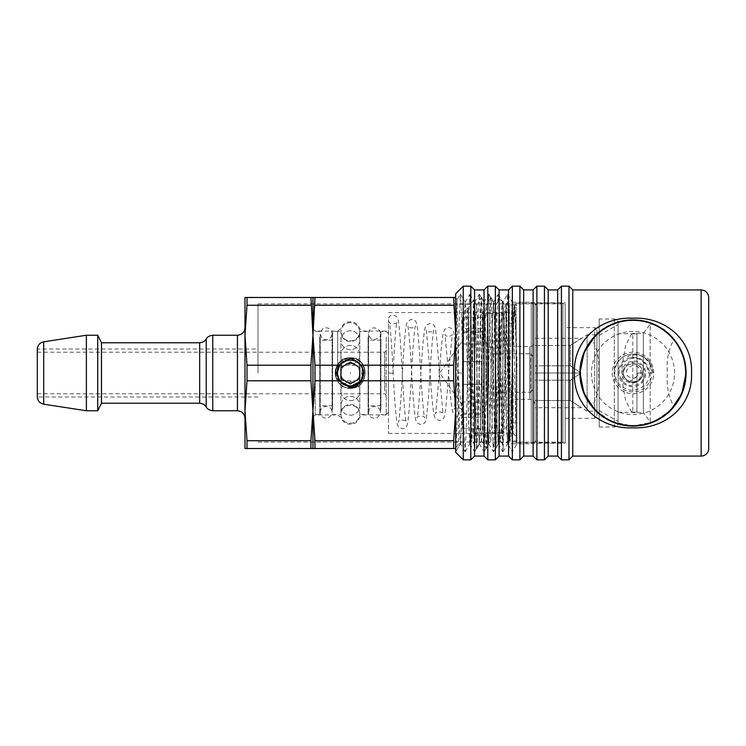 <?xml version="1.0" encoding="UTF-8"?>
<svg xmlns="http://www.w3.org/2000/svg" width="746" height="746" viewBox="0 0 746 746"><rect width="100%" height="100%" fill="white"/><g stroke="black" fill="none" stroke-linecap="round" stroke-linejoin="round"><path stroke-width="0.56" stroke-dasharray="3.73 2.8" d="M516.987 443.805L515.822 423.42L513.49 324.249L512.269 302.195L511.103 322.496L508.772 421.723L507.55 443.805L516.987 443.805L512.343 451.852L507.644 443.758L512.343 451.852M512.343 443.805L531.217 443.805L531.217 302.195L531.217 443.805M507.55 443.805L506.385 423.504L504.044 324.277L502.832 302.195L501.657 322.514L499.326 421.732L498.104 443.805L499.419 423.504L501.75 324.277L502.972 302.195L504.137 322.514L506.469 421.732L507.644 443.758M498.104 443.805L496.939 423.504L494.607 324.277L493.386 302.195L492.22 322.514L489.889 421.732L488.667 443.805L489.973 423.504L492.313 324.277L493.526 302.195L494.701 322.514L497.032 421.732L498.253 443.805M488.667 443.805L487.502 423.504L485.161 324.277L483.949 302.195L482.783 322.524L480.443 421.732L479.23 443.805L480.536 423.504L482.867 324.277L484.089 302.195L485.254 322.505L487.595 421.723L488.807 443.805M479.23 443.805L478.055 423.514L475.724 324.286L474.512 302.195L473.337 322.468L471.006 421.704L469.784 443.805L471.099 423.504L473.43 324.277L474.652 302.195L475.817 322.496L478.149 421.723L479.37 443.805M469.784 443.805L468.619 423.514L466.287 324.286L465.122 302.242L463.9 322.477L461.569 421.686L460.394 443.758L458.426 443.805L458.426 387.015C459.126 419.317 459.797 444.402 460.487 443.805L461.662 423.504L463.993 324.277L465.215 302.195L466.381 322.496L468.712 421.723L469.933 443.805M465.094 451.815L460.441 443.758L455.694 451.852L456.878 428.754L459.238 317.246L460.422 294.148L461.597 317.246L463.956 428.754L465.14 451.852L466.315 428.754L468.675 317.246L469.812 294.185L471.034 317.246L473.402 428.754L474.577 451.852L475.762 428.754L478.121 317.246L479.249 294.185L480.48 317.246L482.839 428.754L484.023 451.852L485.198 428.754L487.558 317.246L488.695 294.185L489.917 317.246L492.276 428.754L493.46 451.852L494.635 428.754L497.004 317.246L498.132 294.185L499.363 317.246L501.722 428.754L502.897 451.852L504.082 428.754L506.441 317.246L507.662 294.185L512.297 451.815M565.207 373L565.207 303.864L565.207 373M257.985 373L257.985 303.864L257.985 373M591.932 406.607C609.799 432.037 656.172 432.037 674.039 406.607C668.444 396.872 666.234 385.673 667.409 373C666.234 360.327 668.444 349.128 674.039 339.393C656.172 313.963 609.799 313.963 591.932 339.393C597.537 349.128 599.747 360.327 598.562 373C599.747 385.673 597.537 396.872 591.932 406.607A53.059 53.059 0 0 0 674.039 406.607M670.533 410.486L653.738 421.826L632.99 426.059L612.037 421.742L595.159 410.197M595.364 335.597L607.337 326.561L621.959 321.106L637.858 320.174L653.17 323.932L666.327 331.737L676.501 342.666L683.56 356.98L686.04 373M257.985 396.984L37.3 396.984L37.3 349.016L257.985 349.016M674.039 339.393A53.059 53.059 0 0 0 591.932 339.393M642.427 373C643.005 385.178 622.966 385.178 623.544 373A9.437 9.437 0 0 0 632.99 382.437A9.437 9.437 0 0 0 642.427 373A9.437 9.437 0 0 0 632.99 363.563A9.437 9.437 0 0 0 623.544 373C622.966 360.822 643.005 360.822 642.427 373M653.757 373A20.767 20.767 0 0 0 632.99 352.233A20.767 20.767 0 0 0 612.224 373A20.767 20.767 0 0 0 632.99 393.767A20.767 20.767 0 0 0 653.757 373M531.217 443.236L531.217 302.764L531.217 443.236L565.207 443.236L565.207 302.764L565.207 443.236M463.247 459.853L463.247 286.147M455.694 452.3L455.694 293.7M470.801 459.853L470.801 286.147M474.577 456.076L474.577 289.924M484.023 456.076L484.023 289.924M487.791 459.853L487.791 286.147M495.344 459.853L495.344 286.147M499.121 456.076L499.121 289.924M508.567 456.076L508.567 289.924M512.343 459.853L512.343 286.147M519.897 459.853L519.897 286.147M523.664 456.076L523.664 289.924M533.11 456.076L533.11 289.924M536.887 459.853L536.887 286.147M544.44 459.853L544.44 286.147M548.217 456.076L548.217 289.924M557.654 456.076L557.654 289.924M561.43 459.853L561.43 286.147M568.984 459.853L568.984 286.147M572.76 456.076L572.76 289.924M708.7 448.523L708.7 297.477M455.694 394.839L455.694 297.477L455.694 451.852L456.72 308.21L457.074 299.901L460.375 294.185M458.426 387.015L457.074 299.901M458.426 443.805L455.694 448.523L455.694 335.243L455.694 410.757L453.671 440.737L453.671 448.523L455.694 448.523L455.694 410.757L453.671 380.786L314.98 380.786L312.956 410.757L312.956 448.523L453.671 448.523M651.873 373A18.883 18.883 0 0 0 623.544 356.653A18.883 18.883 0 0 0 623.544 389.347A18.883 18.883 0 0 0 651.873 373M618.07 333.732L618.07 412.268L618.07 333.732L636.953 333.732L636.953 412.268L636.953 333.732M636.953 412.146L632.804 412.146L632.804 412.65L632.804 333.35L631.097 334.879L625.652 345.454L622.229 364.43L622.229 381.57L625.652 400.546L631.097 411.121L632.804 412.146M632.804 333.854L636.953 333.854M622.229 381.57L622.229 364.43M631.097 334.879L632.804 333.35L643.369 333.35L650.167 324.286L650.167 421.714L643.369 412.65L643.369 333.35L643.369 412.65L632.804 412.65L631.097 411.121M650.167 421.714L650.167 324.286L653.039 324.286C657.347 324.417 687.141 343.039 685.667 373C687.141 402.961 657.347 421.583 653.039 421.714L650.167 421.714M653.039 421.714C657.347 421.583 687.141 402.961 685.667 373C687.141 343.039 657.347 324.417 653.039 324.286M632.99 425.677A52.677 52.677 0 0 0 685.667 373A52.677 52.677 0 0 0 632.99 320.323A52.677 52.677 0 0 0 580.313 373A52.677 52.677 0 0 0 632.99 425.677M632.99 331.466A41.534 41.534 0 0 0 591.447 373A41.534 41.534 0 0 0 632.99 414.534A41.534 41.534 0 0 0 674.524 373A41.534 41.534 0 0 0 632.99 331.466M618.07 322.477C599.765 327.335 580.621 345.957 580.313 373C580.621 400.043 599.765 418.665 618.07 423.523C599.765 418.665 580.621 400.043 580.313 373C580.621 345.957 599.765 327.335 618.07 322.477L618.07 423.523L618.07 322.477M599.187 318.999L599.187 427.001L599.187 318.999L614.294 318.999A3.777 3.777 0 0 1 618.07 322.776L618.07 423.224L618.07 322.776M599.187 410.57L599.187 335.43L599.187 410.57L618.07 421.471L618.07 324.529L618.07 421.471M534.994 305.403L537.26 303.137L562.941 303.137L565.207 305.403L565.207 440.597L562.941 442.863L562.941 303.137L562.941 442.863L537.26 442.863L537.26 303.137L537.26 442.863L534.994 440.597L534.994 305.403L534.994 440.597M565.207 440.597L565.207 305.403M534.994 407.708L534.994 400.509L570.298 400.509L570.298 380.208L581.171 373L570.298 365.792L581.171 373L570.298 380.208L570.298 400.509L534.994 400.509L534.994 380.208L534.994 407.708L581.171 407.708L570.298 400.509L587.111 411.139L587.111 334.861L570.298 345.491L570.298 365.792L570.298 345.491L581.171 338.292L534.994 338.292L534.994 365.792L534.994 345.491L570.298 345.491L534.994 345.491L534.994 338.292M587.111 334.861L587.111 411.139L596.921 411.139L596.921 334.861L587.111 334.861M596.921 334.861L596.921 411.139M565.207 327.69L565.207 418.31L565.207 327.69L594.665 327.69A2.266 2.266 0 0 1 596.921 329.956L596.921 416.044L596.921 329.956M570.298 365.792L534.994 365.792L570.298 365.792M570.298 380.208L534.994 380.208L570.298 380.208M534.994 373L534.994 365.792L534.994 380.208L534.994 373L581.171 373L534.994 373M534.994 341.276L534.994 404.724L534.994 341.276A5.287 5.287 0 0 1 529.707 346.564L512.343 346.564L512.343 399.436L512.343 346.564M512.343 340.903L512.343 405.097L512.343 340.903L485.907 340.903A3.777 3.777 0 0 1 482.13 337.127L482.13 408.873L482.13 337.127M482.13 432.661L482.13 313.339L482.13 432.661L502.897 432.661L502.897 313.339L502.897 432.661L508.567 422.842L508.567 323.158L508.567 422.842L516.12 422.842L516.12 323.158L516.12 422.842M482.13 313.339L502.897 313.339L508.567 323.158L516.12 323.158M516.12 442.863L516.12 303.137L516.12 442.863L534.994 442.863L534.994 303.137L534.994 442.863M516.12 303.137L534.994 303.137M495.698 448.523L499.233 299.249L502.767 444.709L506.31 303.333L509.322 432.559L509.322 305.03L509.322 440.429C508.082 436.279 507.038 403.138 506.058 373L504.221 321.489L502.59 301.188L501.713 305.207L495.698 448.523L494.523 426.386L492.183 320.491L490.98 297.477L489.814 319.157L487.483 425.061L486.261 448.523L485.087 426.404L482.746 320.491L481.543 297.477L480.377 319.157L478.037 425.061L476.825 448.523L474.726 386.559L473.412 299.752L471.052 442.164L467.052 307.641L468.497 307.632L470.801 391.678L470.801 304.275L470.801 437.865M509.322 432.559L510.022 440.923L510.665 435.916L513.574 326.282L514.749 305.077L515.831 320.463L516.875 359.814L516.875 440.97L516.875 373L515.43 325.806L514.283 305.077L513.64 310.094L510.721 419.7L509.322 440.429M476.815 448.523L481.347 297.514L482.578 319.596L484.919 425.509L486.122 448.523L487.287 426.852L489.618 320.948L490.793 297.514L491.428 303.221L494.356 425.509L495.512 448.486L490.831 440.364L490.392 436.419L487.287 322.617L486.187 305.524L485.133 321.33L481.767 439.086L481.468 440.476L481.123 438.667L480.499 427.094L477.934 325.293L476.75 305.524L475.566 325.293L472.955 428.232L471.864 440.028L467.779 308.825L468.497 307.632M496.239 440.989L496.239 443.739M455.694 373L455.694 441.725L455.694 373M339.663 380.786C346.787 387.92 353.902 387.92 361.017 380.786M337.677 376.777L337.127 373L337.677 369.223L337.677 331.084L337.677 376.777C339.076 380.096 340.279 382.055 341.295 382.633C343.244 387.202 358.005 386.745 359.385 382.633C360.43 382.027 361.633 380.068 363.013 376.777L363.563 373L363.013 369.223C361.605 365.885 360.402 363.936 359.385 363.367L359.385 382.633M337.677 369.223C339.066 365.913 340.269 363.955 341.295 363.367C342.675 359.255 357.446 358.798 359.385 363.367M361.017 365.214C353.902 358.08 346.787 358.08 339.663 365.214M315.222 373L315.222 414.916L315.222 373M312.956 373L312.956 417.182L312.956 373M474.726 386.559L474.726 393.487A6244.151 3003.415 -99 0 0 470.801 391.678M474.726 393.487L476.629 448.486L471.976 440.429M513.099 373L513.099 433.417L513.099 373M514.274 305.077L515.439 317.768L516.875 373L516.875 437.193L516.875 359.814M388.48 373L388.48 433.417L388.48 373M453.671 305.263L455.694 335.243L455.694 297.477L453.671 297.477L453.671 305.263L314.98 305.263L312.956 335.243L314.98 365.214L453.671 365.214L453.671 380.786M314.98 365.214L314.98 380.786M457.093 299.901L455.694 297.477L455.694 335.243L453.671 365.214M314.98 448.523L312.956 410.757L312.956 335.243L310.933 365.214L310.933 380.786L312.956 410.757L312.956 297.477L310.933 297.477L312.956 335.243L312.956 297.477L314.98 297.477L314.98 305.263M314.98 297.477L453.671 297.477M314.98 440.737L453.671 440.737M467.052 307.641L467.779 308.825M514.563 305.571L513.453 321.33L510.003 439.767L508.819 427.094L506.254 325.293L505.07 305.524L503.932 323.932L501.275 428.232L500.65 439.086L500.352 440.476L500.007 438.667L496.724 322.617L495.633 305.524L494.449 325.293L491.922 425.891L490.859 440.429M462.427 344.055L482.13 344.055L482.13 414.534L482.13 331.466L482.13 332.725L462.427 332.725L462.427 317.274L462.427 428.726L462.427 332.725M482.13 361.67L462.427 361.67L482.13 361.67L482.13 384.33L462.427 384.33L482.13 384.33M492.677 347.319L492.677 353.753L530.816 353.753L492.677 353.753L492.677 398.681L492.677 392.247L530.816 392.247L530.816 353.753L530.816 392.247L492.677 392.247L492.677 347.319L488.145 347.319L488.145 398.681L488.145 347.319L482.13 331.466L462.427 331.466M462.427 414.534L482.13 414.534L488.145 398.681L492.677 398.681M462.427 340.903L462.427 405.097L462.427 340.903L439.767 373L462.427 405.097M530.816 353.753L533.073 356.896L533.073 389.104L533.073 356.896L533.073 389.104L530.816 392.247L533.073 389.104L533.073 356.896L530.816 353.753M482.13 328.604L462.427 328.604M482.13 317.274L462.427 317.274M462.427 417.396L482.13 417.396L482.13 428.726L462.427 428.726M482.13 417.396L482.13 401.945L462.427 401.945M462.427 413.275L482.13 413.275L482.13 428.726M347.972 387.92L350.34 388.106C338.143 388.722 330.431 372.608 338.609 363.488A15.106 15.106 0 0 0 336.241 367.591C332.212 376.963 340.157 388.517 350.34 388.106C331.951 389.067 330.236 359.134 348.624 357.996C369.018 354.779 370.967 388.974 350.34 388.106C368.869 389.067 370.38 358.863 351.851 357.968C331.56 355.059 329.863 388.983 350.34 388.106C331.373 389.058 330.543 357.968 349.538 357.912C369.475 355.945 370.352 389.011 350.34 388.106L350.34 388.106C330.739 389.03 330.935 356.737 350.517 357.894C369.904 357.185 369.718 389.039 350.34 388.106L350.34 388.106C330.096 388.992 331.383 355.488 351.506 357.94C370.268 358.425 369.084 389.067 350.34 388.106C370.734 388.983 369.195 355.227 348.969 357.959C330.347 358.686 331.728 389.067 350.34 388.106C329.452 388.946 331.886 354.294 352.448 358.043C370.566 359.609 368.505 389.076 350.34 388.106C370.137 389.02 369.624 356.364 349.874 357.903C330.674 357.558 331.159 389.048 350.34 388.106C332.53 389.076 329.974 360.318 347.683 358.136C368.477 353.585 371.611 388.918 350.34 388.106C369.317 389.058 370.147 357.968 351.142 357.912C331.215 355.954 330.329 389.011 350.34 388.106C331.83 389.067 330.291 358.891 348.811 357.977C369.111 355.021 370.837 388.983 350.34 388.106C368.738 389.067 370.454 359.124 352.065 357.996C331.672 354.788 329.723 388.974 350.34 388.106C331.215 389.058 330.637 357.67 349.781 357.903C369.587 356.252 370.193 389.02 350.34 388.106C368.16 389.076 370.715 360.318 352.998 358.127C332.203 353.585 329.07 388.918 350.34 388.106C330.562 389.02 331.056 356.392 350.797 357.903C370.016 357.53 369.54 389.048 350.34 388.106C371.228 388.946 368.804 354.294 348.233 358.043C330.124 359.609 332.184 389.076 350.34 388.106C329.965 388.992 331.485 355.255 351.692 357.959C370.333 358.667 368.972 389.067 350.34 388.106C370.594 388.992 369.298 355.488 349.175 357.94C330.413 358.425 331.597 389.067 350.34 388.106C369.941 389.03 369.755 356.737 350.163 357.894C330.795 357.185 330.954 389.03 350.34 388.106L352.718 387.92C370.072 386.027 368.076 357.53 350.34 358.584M345.622 381.178A9.437 9.437 0 0 0 359.786 373A9.437 9.437 0 0 0 345.622 364.822A9.437 9.437 0 0 0 345.622 381.178L350.34 383.901L359.786 378.446L359.786 367.554L350.34 362.099L340.903 367.554L340.903 378.446L345.622 381.178M350.34 373.438L350.34 372.562L350.34 373.438M338.609 363.488C347.3 353.893 360.719 358.313 363.927 367.582C367.787 376.534 360.187 387.706 350.34 387.183C338.954 384.591 334.609 378.399 337.313 368.608C339.868 358.798 356.01 355.945 361.4 365.726C356.84 360.076 352 357.884 346.881 359.143C341.584 360.542 338.041 363.358 336.241 367.591M350.34 360.159A12.841 12.841 0 0 1 363.181 373A12.841 12.841 0 0 1 350.34 385.841A12.841 12.841 0 0 1 337.5 373A12.841 12.841 0 0 1 350.34 360.159M338.479 365.214L336.278 372.963L338.796 380.786M361.344 380.786L362.174 367.06L362.136 380.786M362.174 367.06C370.342 381.579 346.433 394.354 338.88 379.621C333.593 371.368 340.558 359.311 350.34 359.768C367.414 358.957 367.414 387.043 350.34 386.232C340.558 386.689 333.593 374.632 338.88 366.379C343.384 357.679 357.306 357.679 361.81 366.379C371.042 380.768 346.713 394.811 338.88 379.621C329.639 365.232 353.968 351.189 361.81 366.379C367.088 374.632 360.131 386.689 350.34 386.232C340.558 386.689 333.593 374.632 338.88 366.379C346.713 351.189 371.042 365.232 361.81 379.621C353.968 394.811 329.639 380.768 338.88 366.379C343.384 357.679 357.306 357.679 361.81 366.379C367.088 374.632 360.131 386.689 350.34 386.232C340.558 386.689 333.593 374.632 338.88 366.379C346.713 351.189 371.042 365.232 361.81 379.621C357.306 388.321 343.384 388.321 338.88 379.621C333.593 371.368 340.558 359.311 350.34 359.768C360.131 359.311 367.088 371.368 361.81 379.621C357.306 388.321 343.384 388.321 338.88 379.621C329.639 365.232 353.968 351.189 361.81 366.379C371.042 380.768 346.713 394.811 338.88 379.621C333.593 371.368 340.558 359.311 350.34 359.768C360.131 359.311 367.088 371.368 361.81 379.621C353.968 394.811 329.639 380.768 338.88 366.379C343.384 357.679 357.306 357.679 361.81 366.379C371.042 380.768 346.713 394.811 338.88 379.621C333.593 371.368 340.558 359.311 350.34 359.768C367.414 358.957 367.414 387.043 350.34 386.232C333.266 387.043 333.266 358.957 350.34 359.768C360.131 359.311 367.088 371.368 361.81 379.621C357.306 388.321 343.384 388.321 338.88 379.621C329.9 365.708 352.914 351.385 361.4 365.726M653.002 372.925C652.069 365.596 649.262 360.523 644.591 357.707C641.094 353.8 627.517 354.453 627.759 357.175C627.554 357.511 637.737 356.709 641.747 360.523C645.402 362.808 647.64 366.985 648.47 373.075L653.002 372.925L648.47 373.075C648.265 368.748 646.577 365.12 643.406 362.183C635.629 352.448 614.331 362.034 620.402 377.793C625.129 385.831 631.61 387.696 639.826 383.397C644.824 379.22 646.064 374.138 643.556 368.151C638.147 360.877 632.021 360.15 625.176 365.988C621.008 373.839 623.069 379.22 631.377 382.129C639.108 381.579 642.157 377.56 640.497 370.072C638.567 366.556 635.639 365.148 631.713 365.838C627.022 367.731 625.568 371.004 627.377 375.667C632.319 380.106 635.751 379.257 637.671 373.121L642.194 372.925L637.662 373.075C639.602 375.452 632.459 380.609 630.398 380.591C632.44 384.861 644.264 379.472 642.194 372.925C643.313 384.908 624.243 386.605 622.285 375.089C619.478 365.503 631.657 357.25 639.742 362.78C646.689 368.365 647.612 374.837 642.52 382.204C635.89 390.326 621.465 386.698 618.993 376.646C615.478 366.463 625.652 355.478 636.058 357.679C648.087 359.152 653.683 375.331 645.579 384.162C636.562 392.415 627.628 392.293 618.779 383.78C614.135 377.448 613.538 370.743 616.998 363.675C621.231 356.7 627.433 353.473 635.583 353.986C646.073 355.973 651.883 362.286 653.002 372.925M388.48 372.944L388.48 319.652L388.48 373.056L393.011 373.242L388.48 373.056M457.969 372.758L462.492 373.056L457.969 372.758L454.174 409.61C453.997 406.439 462.296 407.913 461.466 409.619L454.267 334.721L453.354 331.047C453.204 329.424 451.619 328.212 448.588 327.419L444.849 329.191L443.488 331.961C442.033 338.926 440.69 352.56 439.459 372.869L435.617 413.788C434.312 411.447 444.336 411.447 443.021 413.788L439.254 372.655C438.07 352.877 436.867 338.74 435.645 330.245L434.797 326.86C434.666 325.284 433.09 324.109 430.06 323.316L426.302 325.163L424.987 327.979C423.541 335.439 422.199 350.396 420.958 372.841C419.756 393.562 418.59 408.006 417.462 416.175L417.07 417.956C415.895 415.475 425.761 415.531 424.577 417.956L424.176 416.091C423.057 407.848 421.91 393.384 420.753 372.692C419.56 350.862 418.347 335.383 417.117 326.254L416.287 322.785C416.184 321.237 414.627 320.053 411.624 319.213L407.801 321.069L406.523 323.839C405.069 331.69 403.717 348.009 402.458 372.804C401.236 395.8 400.043 411.661 398.896 420.38L398.532 422.115C397.357 419.606 407.232 419.56 406.113 422.115L405.777 420.52C404.621 411.913 403.446 395.977 402.253 372.73C401.04 348.503 399.8 331.578 398.55 321.974C398.233 319.512 397.571 317.74 396.564 316.649C391.352 313.348 389.412 316.407 388.48 318.411L388.48 319.652M393.011 373.242C394.186 349.277 395.361 332.744 396.508 323.661L396.881 321.806C398.028 324.342 388.172 324.417 389.263 321.815L389.617 323.522C390.773 332.502 391.976 349.072 393.207 373.224C394.466 399.185 395.837 416.193 397.292 424.232L398.504 426.917L402.364 428.838C405.367 428.008 406.915 426.833 407.008 425.304L407.82 421.966C409.069 412.631 410.3 396.406 411.503 373.289C412.687 351.319 413.844 336.12 414.981 327.69L415.345 325.965C416.501 328.454 406.626 328.464 407.801 325.965L408.174 327.727C409.321 336.166 410.496 351.319 411.708 373.177C412.958 396.797 414.31 412.435 415.755 420.091L417.051 422.889L420.8 424.735C423.887 423.905 425.472 422.702 425.556 421.126L426.423 417.499C427.635 408.603 428.829 393.879 430.004 373.326C431.169 353.408 432.316 339.551 433.435 331.756L433.799 330.124C435.049 332.511 425.117 332.53 426.348 330.133L430.209 373.149C431.449 394.625 432.801 408.948 434.265 416.119L435.599 418.86L439.329 420.632C442.35 419.839 443.935 418.646 444.075 417.051L444.952 413.526C446.155 405.274 447.339 391.883 448.505 373.354L452.253 334.292C452.729 336.11 445.325 337.649 444.896 334.301L448.71 373.121C449.931 392.247 451.265 405.19 452.71 411.951L455.368 415.848C457.028 418.133 463.285 414.422 462.492 413.2L462.492 411.96M359.786 408.976L359.786 331.466L359.786 408.976M340.903 337.024L340.903 414.534L340.903 337.024M37.3 393.552L37.3 349.268L37.3 393.552M86.387 335.243L86.387 410.757M97.717 335.243L97.717 410.757M101.493 342.787L101.493 403.213M244.986 412.24L244.986 327.69L244.986 412.24M312.956 408.976L312.956 331.466L312.956 408.976M319.754 337.024L319.754 414.534L319.754 337.024M319.754 401.451L319.754 340.148L319.754 401.451M332.595 344.549L332.595 405.852L332.595 344.549M332.595 408.976L332.595 331.466L332.595 408.976M368.095 337.024L368.095 414.534L368.095 337.024M368.095 401.451L368.095 340.148L368.095 401.451M380.926 344.549L380.926 405.852L380.926 344.549M380.926 408.976L380.926 331.466L380.926 408.976M386.214 337.024L386.214 414.534L386.214 337.024M388.48 338.992L388.48 412.268L388.48 338.992M384.703 390.988L384.703 352.233L384.703 390.988M388.48 394.261L388.48 348.457L388.48 394.261M37.3 390.988L37.3 352.233L37.3 390.988M310.933 440.737L310.933 448.523L312.956 448.523L312.956 410.757L310.933 440.737L247.01 440.737L247.01 448.523L310.933 448.523M310.933 365.214L247.01 365.214L247.01 380.786L310.933 380.786M310.933 297.477L247.01 297.477L247.01 305.263L310.933 305.263M247.01 440.737L244.986 410.757L244.986 448.523L247.01 448.523M247.01 365.214L244.986 335.243L244.986 410.757L247.01 380.786M247.01 297.477L244.986 297.477L244.986 335.243L247.01 305.263M701.147 456.076L701.147 289.924M599.187 427.001L614.294 427.001L614.294 318.999L614.294 427.001C616.588 426.777 617.847 425.518 618.07 423.224M565.207 418.31L594.665 418.31L594.665 327.69L594.665 418.31L596.921 416.044M529.707 346.564L529.707 399.436L529.707 346.564M512.343 405.097L485.907 405.097L485.907 340.903L485.907 405.097C483.613 405.32 482.354 406.579 482.13 408.873M341.295 363.367L341.295 382.633M363.013 369.223L363.013 376.777M43.706 341.808L43.706 404.192M199.676 342.787L199.676 403.213M206.213 339.01L206.213 406.99M212.759 335.243L212.759 410.757M237.433 335.243L237.433 410.757M512.269 302.195L531.217 302.195M257.985 442.136L565.207 442.136M257.985 303.864L565.207 303.864M531.217 302.764L565.207 302.764M465.159 302.242L469.812 294.185M469.877 443.758L474.531 451.815M474.596 302.242L479.249 294.185M479.324 443.758L483.977 451.815M484.042 302.242L488.695 294.185M488.761 443.758L493.414 451.815M493.479 302.242L498.132 294.185M498.197 443.758L502.851 451.815M498.225 294.185L502.879 302.242L507.578 294.185M455.741 451.815L460.394 443.758M460.459 294.185L465.122 302.242M465.187 451.815L469.84 443.758M469.905 294.185L474.559 302.242M474.624 451.815L479.277 443.758M479.342 294.185L483.995 302.242M484.061 451.815L488.714 443.758M488.789 294.185L493.442 302.242M493.507 451.815L498.16 443.758M502.944 451.815L507.597 443.758M507.662 294.185L512.315 302.242M618.07 412.268L636.953 412.268M599.187 335.43L618.07 324.529M534.994 404.724C534.285 401.143 532.523 399.38 529.707 399.436L512.343 399.436M516.875 305.03L514.796 305.03M516.875 440.97L510.077 440.97M514.227 305.03L509.322 305.03L506.348 303.314M509.509 440.97L502.813 444.728M476.806 305.571L473.44 299.752L470.801 304.275L455.694 304.275M471.052 442.164L455.694 441.725M312.956 328.818L315.222 331.084L337.677 331.084L341.295 328.389C343.384 319.586 357.306 319.586 359.385 328.389L363.013 331.084L388.48 331.084M312.956 417.182L315.222 414.916L337.677 414.916L341.295 417.611C343.374 426.414 357.306 426.414 359.385 417.611L363.013 414.916L388.48 414.916M502.515 301.104L499.27 299.23M388.48 433.417L513.099 433.417L516.875 437.193M388.48 312.583L513.099 312.583L516.875 308.807M509.555 440.923L509.844 440.429M502.59 301.188L505.126 305.571M495.745 448.486L500.407 440.429M491.027 297.523L495.68 305.571M486.308 448.477L490.961 440.429M481.59 297.523L486.243 305.571M476.871 448.477L481.524 440.429M471.08 442.164L472.078 440.429M514.46 305.571L514.749 305.077M509.742 440.429L510.022 440.923M505.014 305.571L506.31 303.333M500.296 440.429L502.767 444.709M495.577 305.571L499.233 299.249M486.14 305.571L490.793 297.514M481.412 440.429L486.075 448.486M476.694 305.571L481.347 297.514M350.34 363.563A9.437 9.437 0 0 0 340.903 373A9.437 9.437 0 0 0 350.34 382.437A9.437 9.437 0 0 0 359.786 373A9.437 9.437 0 0 0 350.34 363.563A9.437 9.437 0 0 0 340.903 373A9.437 9.437 0 0 0 350.34 382.437A9.437 9.437 0 0 0 359.786 373A9.437 9.437 0 0 0 350.34 363.563M350.34 345.37A9.437 9.437 0 0 0 342.172 359.535A9.437 9.437 0 0 0 358.518 359.535A9.437 9.437 0 0 0 350.34 345.37A9.437 9.437 0 0 0 342.172 359.535A9.437 9.437 0 0 0 358.518 359.535A9.437 9.437 0 0 0 350.34 345.37M350.34 330.786A9.437 9.437 0 0 0 342.172 344.95A9.437 9.437 0 0 0 358.518 344.95A9.437 9.437 0 0 0 350.34 330.786A9.437 9.437 0 0 0 342.172 344.95A9.437 9.437 0 0 0 358.518 344.95A9.437 9.437 0 0 0 350.34 330.786M350.34 322.692A9.437 9.437 0 0 0 342.172 336.856A9.437 9.437 0 0 0 358.518 336.856A9.437 9.437 0 0 0 350.34 322.692A9.437 9.437 0 0 0 342.172 336.856A9.437 9.437 0 0 0 358.518 336.856A9.437 9.437 0 0 0 350.34 322.692M350.34 400.63A9.437 9.437 0 0 0 358.518 386.465A9.437 9.437 0 0 0 342.172 386.465A9.437 9.437 0 0 0 350.34 400.63A9.437 9.437 0 0 0 358.518 386.465A9.437 9.437 0 0 0 342.172 386.465A9.437 9.437 0 0 0 350.34 400.63M350.34 415.214A9.437 9.437 0 0 0 358.518 401.05A9.437 9.437 0 0 0 342.172 401.05A9.437 9.437 0 0 0 350.34 415.214A9.437 9.437 0 0 0 358.518 401.05A9.437 9.437 0 0 0 342.172 401.05A9.437 9.437 0 0 0 350.34 415.214M350.34 423.308A9.437 9.437 0 0 0 358.518 409.144A9.437 9.437 0 0 0 342.172 409.144A9.437 9.437 0 0 0 350.34 423.308A9.437 9.437 0 0 0 358.518 409.144A9.437 9.437 0 0 0 342.172 409.144A9.437 9.437 0 0 0 350.34 423.308M320.248 338.992L320.248 412.268C319.167 417.564 329.863 422.311 332.101 412.268L332.101 333.732C331.476 329.639 329.247 327.671 325.405 327.848C323.298 327.494 321.582 329.462 320.248 333.732L320.248 412.268C320.603 408.668 322.57 406.691 326.179 406.346C329.779 406.691 331.756 408.668 332.101 412.268L332.101 333.732C331.056 337.947 329.079 339.924 326.179 339.654C323.419 340.036 321.442 338.069 320.248 333.732L320.248 338.992M368.58 338.992L368.58 412.268C367.75 417.816 378.138 422.199 380.441 412.268L380.441 333.732C381.113 336.082 379.136 338.059 374.511 339.654C370.911 339.309 368.934 337.332 368.58 333.732L368.58 412.268C368.934 408.668 370.911 406.691 374.511 406.346C378.11 406.691 380.087 408.668 380.441 412.268L380.441 333.732C381.085 327.578 368.972 324.529 368.58 333.732L368.58 338.992M368.095 331.466L359.786 331.466C359.469 336.26 356.998 339.327 352.392 340.68L348.13 340.642C346.275 340.437 341.416 338.097 340.903 331.466L332.595 331.466M332.595 414.534L340.903 414.534C340.316 402.364 360.365 402.355 359.786 414.534L368.095 414.534M319.754 331.466L312.956 331.466M319.754 414.534L312.956 414.534M332.595 340.148L319.754 340.148M332.595 405.852L319.754 405.852M380.926 340.148L368.095 340.148M380.926 405.852L368.095 405.852M388.48 333.732L386.214 331.466L380.926 331.466M388.48 412.268L386.214 414.534L380.926 414.534M37.3 393.767L384.703 393.767L388.48 397.543M37.3 352.233L384.703 352.233L388.48 348.457"/><path stroke-width="1.12" d="M595.159 410.197L584.034 393.45L579.931 372.841L584.155 352.252L595.364 335.597M686.04 373L681.825 393.729L670.533 410.486M37.3 349.016L37.3 396.984M579.931 373C579.642 344.186 603.943 319.717 632.99 319.941C662.038 319.717 686.329 344.186 686.04 373C686.329 401.814 662.038 426.283 632.99 426.059C603.943 426.283 579.642 401.814 579.931 373M463.247 286.147L463.247 459.853L455.694 452.3L455.694 293.7L463.247 286.147L470.801 286.147L470.801 459.853L463.247 459.853M470.801 286.147L474.577 289.924L474.577 456.076L470.801 459.853M474.577 289.924L484.023 289.924L484.023 456.076L474.577 456.076M484.023 289.924L487.791 286.147L487.791 459.853L484.023 456.076M487.791 286.147L495.344 286.147L495.344 459.853L487.791 459.853M495.344 286.147L499.121 289.924L499.121 456.076L495.344 459.853M499.121 289.924L508.567 289.924L508.567 456.076L499.121 456.076M508.567 289.924L512.343 286.147L512.343 459.853L508.567 456.076M512.343 286.147L519.897 286.147L519.897 459.853L512.343 459.853M519.897 286.147L523.664 289.924L523.664 456.076L519.897 459.853M523.664 289.924L533.11 289.924L533.11 456.076L523.664 456.076M533.11 289.924L536.887 286.147L536.887 459.853L533.11 456.076M536.887 286.147L544.44 286.147L544.44 459.853L536.887 459.853M544.44 286.147L548.217 289.924L548.217 456.076L544.44 459.853M548.217 289.924L557.654 289.924L557.654 456.076L548.217 456.076M557.654 289.924L561.43 286.147L561.43 459.853L557.654 456.076M561.43 286.147L568.984 286.147L568.984 459.853L561.43 459.853M568.984 286.147L572.76 289.924L572.76 456.076L568.984 459.853M572.76 289.924L701.147 289.924C705.735 290.371 708.252 292.889 708.7 297.477L708.7 448.523A7.553 7.553 0 0 1 701.147 456.076L572.76 456.076M632.99 318.206C601.192 316.565 572.975 339.766 574.457 373C572.975 406.234 601.192 429.435 632.99 427.794C664.779 429.435 692.997 406.234 691.514 373C692.997 339.766 664.779 316.565 632.99 318.206M632.99 425.677C661.674 425.854 685.733 402.094 685.667 373C685.733 343.906 661.674 320.146 632.99 320.323C604.297 320.146 580.248 343.906 580.313 373C580.248 402.094 604.297 425.854 632.99 425.677M314.98 365.214L339.663 365.214L337.127 373L339.663 380.786L314.98 380.786L314.98 365.214L312.956 335.243L312.956 297.477L455.694 297.477M453.671 365.214L361.017 365.214C364.393 370.408 364.393 375.592 361.017 380.786L453.671 380.786L453.671 365.214L455.694 335.243L453.671 297.477M455.694 448.523L453.671 448.523L453.671 440.737L314.98 440.737L312.956 410.757L312.956 335.243L314.98 297.477M314.98 440.737L314.98 448.523L312.956 448.523L312.956 410.757L314.98 380.786M453.671 440.737L455.694 410.757L453.671 380.786M314.98 305.263L453.671 305.263M314.98 448.523L453.671 448.523M352.718 387.92A15.106 15.106 0 0 1 347.972 387.92L356.122 386.447L362.136 380.786M350.34 358.584L338.479 365.214M338.796 380.786L350.135 386.708L361.344 380.786M350.34 385.841A12.841 12.841 0 0 0 363.181 373A12.841 12.841 0 0 0 350.34 360.159A12.841 12.841 0 0 0 337.5 373A12.841 12.841 0 0 0 350.34 385.841M350.34 362.099L340.903 367.554L340.903 378.446L350.34 383.901L359.786 378.446L359.786 367.554L350.34 362.099M43.706 341.808L43.706 404.192L86.387 410.757L86.387 335.243L43.706 341.808C39.734 342.722 37.608 345.212 37.3 349.268M199.676 403.213L199.676 342.787C205.355 342.088 206.465 338.488 206.213 339.01L206.213 406.99C206.465 407.512 205.355 403.912 199.676 403.213L101.493 403.213L97.717 410.757L97.717 335.243L86.387 335.243M101.493 403.213L101.493 342.787L97.717 335.243M310.933 305.263L247.01 305.263L244.986 335.243L244.986 297.477L312.956 297.477L312.956 335.243L310.933 297.477M247.01 305.263L247.01 297.477M310.933 365.214L312.956 335.243L312.956 410.757L310.933 380.786L310.933 365.214L247.01 365.214L247.01 380.786L244.986 410.757L244.986 335.243L247.01 365.214M310.933 440.737L312.956 410.757L312.956 448.523L310.933 448.523L310.933 440.737L247.01 440.737L247.01 448.523L244.986 448.523L244.986 410.757L247.01 440.737M310.933 380.786L247.01 380.786M310.933 448.523L247.01 448.523M701.147 289.924L701.147 456.076M206.213 406.99C205.961 406.458 207.08 410.058 212.759 410.757L212.759 335.243C207.08 335.942 205.961 339.542 206.213 339.01M212.759 410.757L237.433 410.757L237.433 335.243L212.759 335.243M43.706 404.192C39.734 403.278 37.608 400.788 37.3 396.732M97.717 410.757L86.387 410.757M199.676 342.787L101.493 342.787M237.433 335.243C242.021 334.795 244.539 332.278 244.986 327.69M237.433 410.757C242.021 411.205 244.539 413.722 244.986 418.31"/></g></svg>
